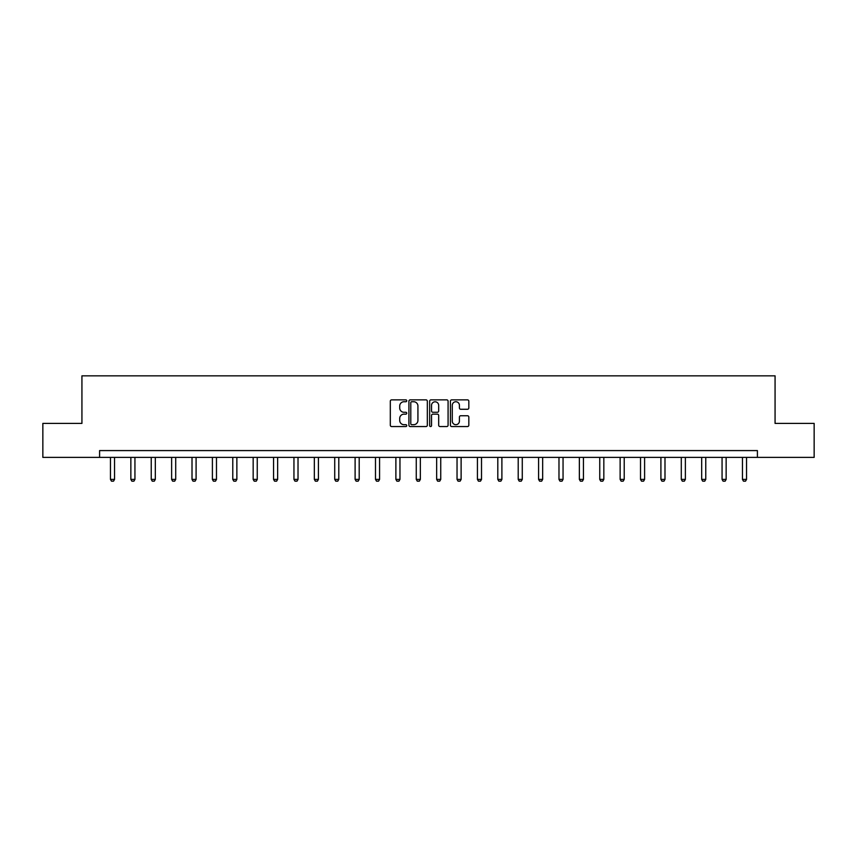 <?xml version="1.0" encoding="UTF-8"?>
<svg xmlns="http://www.w3.org/2000/svg" width="857" height="857" viewBox="0 0 857 857"><rect width="100%" height="100%" fill="white"/><g stroke="black" fill="none" stroke-linecap="round" stroke-linejoin="round"><path stroke-width="1.29" d="M406.754 400.808A0.932 0.932 0 0 0 405.822 399.865L391.649 399.865A1.339 1.339 0 0 0 390.31 401.205L390.31 425.211A1.339 1.339 0 0 0 391.649 426.55L405.822 426.55A0.932 0.932 0 0 0 406.754 425.618A0.932 0.932 0 0 0 405.822 424.686L403.99 424.686A4.274 4.274 0 0 1 399.716 420.412L399.716 418.409A4.274 4.274 0 0 1 403.99 414.145L405.822 414.145A0.932 0.932 0 0 0 406.754 413.213A0.932 0.932 0 0 0 405.822 412.281L403.99 412.281A4.274 4.274 0 0 1 399.716 408.007L399.716 406.004A4.274 4.274 0 0 1 403.99 401.74L405.822 401.74A0.932 0.932 0 0 0 406.754 400.808M467.483 409.271A1.339 1.339 0 0 0 468.822 407.943L468.822 401.205A1.339 1.339 0 0 0 467.483 399.865L451.746 399.865A1.339 1.339 0 0 0 450.407 401.205L450.407 425.211A1.339 1.339 0 0 0 451.746 426.55L467.483 426.55A1.339 1.339 0 0 0 468.822 425.211L468.822 417.08A1.339 1.339 0 0 0 467.483 415.741L460.755 415.741A1.339 1.339 0 0 0 459.416 417.08L459.416 421.119A3.567 3.567 0 0 1 455.849 424.686A3.567 3.567 0 0 1 452.282 421.119L452.282 405.307A3.567 3.567 0 0 1 455.849 401.74A3.567 3.567 0 0 1 459.416 405.307L459.416 407.943A1.339 1.339 0 0 0 460.755 409.271L467.483 409.271M99.594 457.381L42.85 457.381L42.85 423.401L81.929 423.401L81.929 375.837L775.071 375.837L775.071 423.401L814.15 423.401L814.15 457.381L757.406 457.381L757.406 450.589L99.594 450.589L99.594 457.381L757.406 457.381M427.332 401.205A1.339 1.339 0 0 0 425.993 399.865L410.257 399.865A1.339 1.339 0 0 0 408.918 401.205L408.918 425.211A1.339 1.339 0 0 0 410.257 426.55L425.993 426.55A1.339 1.339 0 0 0 427.332 425.211L427.332 401.205M431.007 399.865L446.743 399.865A1.339 1.339 0 0 1 448.082 401.205L448.082 425.211A1.339 1.339 0 0 1 446.743 426.55L440.005 426.55A1.339 1.339 0 0 1 438.677 425.211L438.677 415.474A1.339 1.339 0 0 0 437.338 414.145L432.871 414.145A1.339 1.339 0 0 0 431.532 415.474L431.532 425.618A0.932 0.932 0 0 1 430.6 426.55A0.932 0.932 0 0 1 429.668 425.618L429.668 401.205A1.339 1.339 0 0 1 431.007 399.865M411.724 401.74A0.932 0.932 0 0 0 410.792 402.672L410.792 423.754A0.932 0.932 0 0 0 411.724 424.686L413.663 424.686A4.274 4.274 0 0 0 417.927 420.412L417.927 406.004A4.274 4.274 0 0 0 413.663 401.74L411.724 401.74M438.677 405.372A3.567 3.567 0 0 0 435.099 401.804A3.567 3.567 0 0 0 431.532 405.372L431.532 410.942A1.339 1.339 0 0 0 432.871 412.281L437.338 412.281A1.339 1.339 0 0 0 438.677 410.942L438.677 405.372M110.467 457.381L110.467 479.395L114.549 479.395L114.549 457.381M114.549 479.395L113.52 481.163L111.485 481.163L110.467 479.395M130.853 457.381L130.853 479.395L134.935 479.395L134.935 457.381M134.935 479.395L133.906 481.163L131.871 481.163L130.853 479.395M151.239 457.381L151.239 479.395L155.321 479.395L155.321 457.381M155.321 479.395L154.303 481.163L152.257 481.163L151.239 479.395M171.625 457.381L171.625 479.395L175.706 479.395L175.706 457.381M175.706 479.395L174.689 481.163L172.643 481.163L171.625 479.395M192.011 457.381L192.011 479.395L196.092 479.395L196.092 457.381M196.092 479.395L195.075 481.163L193.029 481.163L192.011 479.395M212.397 457.381L212.397 479.395L216.478 479.395L216.478 457.381M216.478 479.395L215.461 481.163L213.414 481.163L212.397 479.395M232.783 457.381L232.783 479.395L236.864 479.395L236.864 457.381M236.864 479.395L235.846 481.163L233.811 481.163L232.783 479.395M253.169 457.381L253.169 479.395L257.25 479.395L257.25 457.381M257.25 479.395L256.232 481.163L254.197 481.163L253.169 479.395M273.565 457.381L273.565 479.395L277.636 479.395L277.636 457.381M277.636 479.395L276.618 481.163L274.583 481.163L273.565 479.395M293.951 457.381L293.951 479.395L298.022 479.395L298.022 457.381M298.022 479.395L297.004 481.163L294.969 481.163L293.951 479.395M314.337 457.381L314.337 479.395L318.408 479.395L318.408 457.381M318.408 479.395L317.39 481.163L315.355 481.163L314.337 479.395M334.723 457.381L334.723 479.395L338.794 479.395L338.794 457.381M338.794 479.395L337.776 481.163L335.74 481.163L334.723 479.395M355.109 457.381L355.109 479.395L359.19 479.395L359.19 457.381M359.19 479.395L358.162 481.163L356.126 481.163L355.109 479.395M375.495 457.381L375.495 479.395L379.576 479.395L379.576 457.381M379.576 479.395L378.548 481.163L376.512 481.163L375.495 479.395M395.88 457.381L395.88 479.395L399.962 479.395L399.962 457.381M399.962 479.395L398.944 481.163L396.898 481.163L395.88 479.395M416.266 457.381L416.266 479.395L420.348 479.395L420.348 457.381M420.348 479.395L419.33 481.163L417.284 481.163L416.266 479.395M436.652 457.381L436.652 479.395L440.734 479.395L440.734 457.381M440.734 479.395L439.716 481.163L437.67 481.163L436.652 479.395M457.038 457.381L457.038 479.395L461.12 479.395L461.12 457.381M461.12 479.395L460.102 481.163L458.056 481.163L457.038 479.395M477.424 457.381L477.424 479.395L481.505 479.395L481.505 457.381M481.505 479.395L480.488 481.163L478.452 481.163L477.424 479.395M497.81 457.381L497.81 479.395L501.891 479.395L501.891 457.381M501.891 479.395L500.874 481.163L498.838 481.163L497.81 479.395M518.206 457.381L518.206 479.395L522.277 479.395L522.277 457.381M522.277 479.395L521.26 481.163L519.224 481.163L518.206 479.395M538.592 457.381L538.592 479.395L542.663 479.395L542.663 457.381M542.663 479.395L541.645 481.163L539.61 481.163L538.592 479.395M558.978 457.381L558.978 479.395L563.049 479.395L563.049 457.381M563.049 479.395L562.031 481.163L559.996 481.163L558.978 479.395M579.364 457.381L579.364 479.395L583.435 479.395L583.435 457.381M583.435 479.395L582.417 481.163L580.382 481.163L579.364 479.395M599.75 457.381L599.75 479.395L603.831 479.395L603.831 457.381M603.831 479.395L602.803 481.163L600.768 481.163L599.75 479.395M620.136 457.381L620.136 479.395L624.217 479.395L624.217 457.381M624.217 479.395L623.189 481.163L621.154 481.163L620.136 479.395M640.522 457.381L640.522 479.395L644.603 479.395L644.603 457.381M644.603 479.395L643.586 481.163L641.539 481.163L640.522 479.395M660.908 457.381L660.908 479.395L664.989 479.395L664.989 457.381M664.989 479.395L663.971 481.163L661.925 481.163L660.908 479.395M681.294 457.381L681.294 479.395L685.375 479.395L685.375 457.381M685.375 479.395L684.357 481.163L682.311 481.163L681.294 479.395M701.679 457.381L701.679 479.395L705.761 479.395L705.761 457.381M705.761 479.395L704.743 481.163L702.697 481.163L701.679 479.395M722.065 457.381L722.065 479.395L726.147 479.395L726.147 457.381M726.147 479.395L725.129 481.163L723.094 481.163L722.065 479.395M742.451 457.381L742.451 479.395L746.533 479.395L746.533 457.381M746.533 479.395L745.515 481.163L743.48 481.163L742.451 479.395"/></g></svg>
